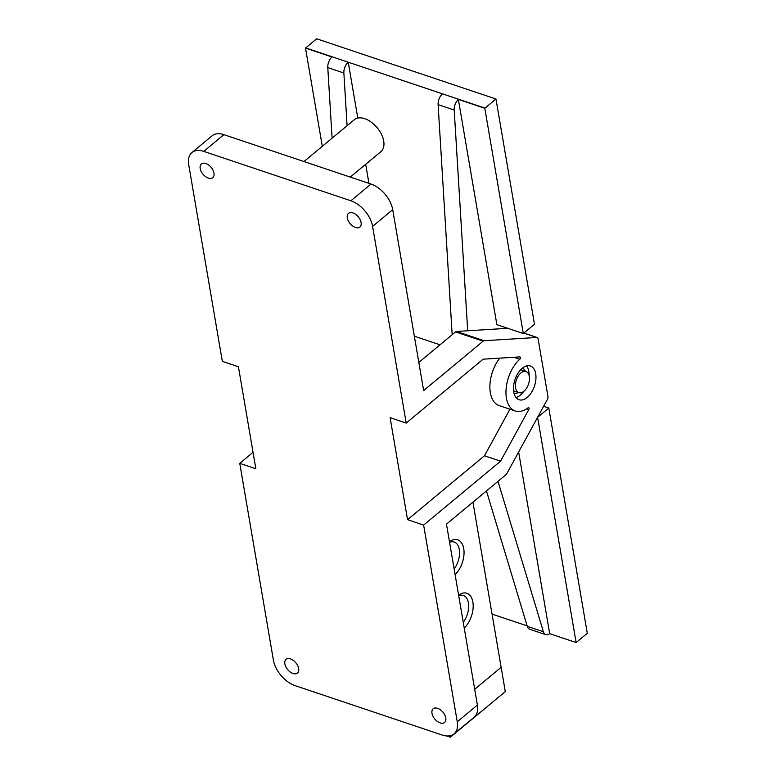<?xml version="1.0" encoding="UTF-8"?>
<svg xmlns="http://www.w3.org/2000/svg" width="776" height="776" viewBox="0 0 776 776"><rect width="100%" height="100%" fill="white"/><g stroke="black" fill="none" stroke-linecap="round" stroke-linejoin="round"><path stroke-width="1.16" d="M458.606 595.124A20.176 11.63 -71.4 0 1 472.875 602.069A20.176 11.63 -71.4 0 1 464.232 628.046M463.262 622.352A16.975 9.787 108.6 0 0 468.685 606.25A16.975 9.787 108.6 0 0 463.359 595.483A16.975 9.787 108.6 0 0 458.713 595.755M449.469 541.697A20.176 11.63 -71.4 0 1 463.738 548.642A20.176 11.63 -71.4 0 1 455.095 574.618M454.125 568.924A16.975 9.787 108.6 0 0 459.557 552.822A16.975 9.787 108.6 0 0 454.222 542.055A16.975 9.787 108.6 0 0 449.576 542.327M446.724 735.968L450.39 737.2L505.292 691.591L472.933 502.159M450.39 737.2L450.138 735.735M474.699 689.301L501.16 667.312M350.277 177.093L380.9 151.65A20.768 12.416 -129.7 0 0 381.452 134.306A20.768 12.416 -129.7 0 0 364.72 118.67A20.768 12.416 -129.7 0 0 354.36 119.698L303.979 161.544M208.337 178.092A8.905 5.316 50.3 0 1 201.159 171.389A8.905 5.316 50.3 0 1 201.401 163.959A8.905 5.316 50.3 0 1 211.179 167.403A8.905 5.316 50.3 0 1 212.779 177.655A8.905 5.316 50.3 0 1 208.337 178.092M440.128 722.892A8.905 5.316 50.3 0 1 432.95 716.2A8.905 5.316 50.3 0 1 433.192 708.769A8.905 5.316 50.3 0 1 442.97 712.213A8.905 5.316 50.3 0 1 444.57 722.456A8.905 5.316 50.3 0 1 440.128 722.892M293.018 673.51A8.905 5.316 50.3 0 1 285.849 666.807A8.905 5.316 50.3 0 1 286.082 659.377A8.905 5.316 50.3 0 1 295.86 662.82A8.905 5.316 50.3 0 1 297.46 673.064A8.905 5.316 50.3 0 1 293.018 673.51M355.437 227.484A8.905 5.316 50.3 0 1 348.269 220.782A8.905 5.316 50.3 0 1 348.511 213.351A8.905 5.316 50.3 0 1 358.289 216.795A8.905 5.316 50.3 0 1 359.88 227.048A8.905 5.316 50.3 0 1 355.437 227.484M392.714 209.646A23.736 14.181 -129.7 0 0 371.006 184.048L350.878 200.771A23.736 14.181 50.3 0 1 372.587 226.369L392.714 209.646L423.638 390.57L483.118 341.159A2.968 1.707 -71.4 0 1 484.079 340.722L536.808 337.463A2.968 1.707 -71.4 0 1 537.205 337.511A2.968 1.707 -71.4 0 1 538.088 338.802L547.953 396.517A2.968 1.707 -71.4 0 1 547.39 399.388L506.806 473.651A2.968 1.707 -71.4 0 1 505.952 474.728L446.472 524.139L477.395 705.064L457.268 721.787A23.736 14.181 50.3 0 1 454.047 733.873A23.736 14.181 50.3 0 1 442.204 735.037L295.093 685.644A23.736 14.181 50.3 0 1 273.385 660.046L239.755 463.34L255.847 468.743L238.416 366.747L222.324 361.344L188.704 164.628A23.736 14.181 50.3 0 1 191.924 152.552A23.736 14.181 50.3 0 1 203.768 151.378L223.895 134.655A23.736 14.181 -129.7 0 0 212.052 135.829L191.924 152.552M239.755 463.34L253.044 452.301M371.006 184.048L223.895 134.655M454.047 733.873L474.175 717.15A23.736 14.181 -129.7 0 0 477.395 705.064M406.207 423.085L483.138 359.172L519.813 356.902A1.339 0.766 -71.4 0 1 519.998 356.921A1.339 0.766 -71.4 0 1 520.405 357.93A1.339 0.766 -71.4 0 1 519.794 359.249A29.672 17.101 108.6 0 0 506.117 388.708A29.672 17.101 108.6 0 0 515.274 410.989A29.672 17.101 108.6 0 0 528.087 407.778A1.339 0.766 -71.4 0 1 528.66 407.633A1.339 0.766 -71.4 0 1 528.805 409.505L500.568 461.167L423.638 525.08L407.555 519.678L390.115 417.682L406.207 423.085L372.587 226.369M457.268 721.787L423.638 525.08M527.214 397.438A17.8 10.263 -71.4 0 1 519.057 399.737A17.8 10.263 -71.4 0 1 514.992 379.6A17.8 10.263 -71.4 0 1 530.386 365.991A17.8 10.263 -71.4 0 1 535.847 379.716A17.8 10.263 -71.4 0 1 527.214 397.438M515.972 397.487A17.8 10.263 108.6 0 0 520.318 395.12A17.8 10.263 108.6 0 0 523.713 391.414M529.077 375.448A17.8 10.263 108.6 0 0 526.574 365.923M525.4 371.355A13.357 7.692 108.6 0 0 522.51 368.066M514.032 393.335A13.357 7.692 108.6 0 0 518.32 392.452M500.568 461.167L484.476 455.764L509.929 409.195M515.274 410.989L499.191 405.596A29.672 17.101 -71.4 0 1 489.869 386.467A29.672 17.101 -71.4 0 1 499.725 358.143M407.555 519.678L484.476 455.764M507.737 328.296L456.501 331.468A2.968 1.707 108.6 0 0 455.531 331.905L418.827 362.402M350.878 200.771L203.768 151.378M486.445 490.927L527.282 626.339A8.905 5.131 108.6 0 0 529.717 629.258L545.809 634.661A8.905 5.131 -71.4 0 1 543.375 631.742L498.008 481.324M527.147 625.873L492.062 614.097M543.627 406.285L548.797 408.03L587.296 633.264L576.316 642.382A8.905 5.131 -71.4 0 1 576.122 642.547L549.689 633.672A8.905 5.131 -71.4 0 1 545.809 634.661M467.695 330.77L454.202 110.046A8.905 5.131 -71.4 0 1 458.364 99.406L484.806 108.281A8.905 5.131 -71.4 0 1 485 108.116L442.475 93.838A8.905 5.131 108.6 0 0 438.11 104.644L452.175 334.689M439.992 344.816L414.345 336.202M442.475 93.838L348.23 62.196L357.785 118.059M365.68 164.289L368.94 183.359M347.095 125.731L343.865 73.002A8.905 5.131 -71.4 0 1 348.23 62.196L305.705 47.918A8.905 5.131 108.6 0 0 305.511 48.093L331.944 56.958A8.905 5.131 108.6 0 0 327.782 67.599L332.099 138.186M520.871 372.984A11.126 6.412 108.6 0 0 515.468 384.062A11.126 6.412 108.6 0 0 518.882 392.637A11.126 6.412 108.6 0 0 528.505 384.139A11.126 6.412 108.6 0 0 525.963 371.549A11.126 6.412 108.6 0 0 520.871 372.984M484.806 108.281L523.305 333.525L496.873 324.649L458.364 99.406M523.305 333.525L534.48 324.242L495.971 98.998L485 108.116M548.797 408.03L537.603 417.304L576.122 642.547M518.64 452.001L549.689 633.672M322.302 146.325L305.511 48.093M305.705 47.918L316.686 38.8L495.971 98.998M528.805 409.505L526.662 408.787M519.794 359.249L513.887 357.27M536.808 337.463L523.81 333.098M484.079 340.722L456.501 331.468M483.118 341.159L455.531 331.905M543.375 631.742L527.282 626.339M343.865 73.002L327.782 67.599M454.202 110.046L438.11 104.644M537.205 337.511L523.878 333.04M520.667 369.764L525.963 371.549M513.586 390.861L518.882 392.637"/></g></svg>
